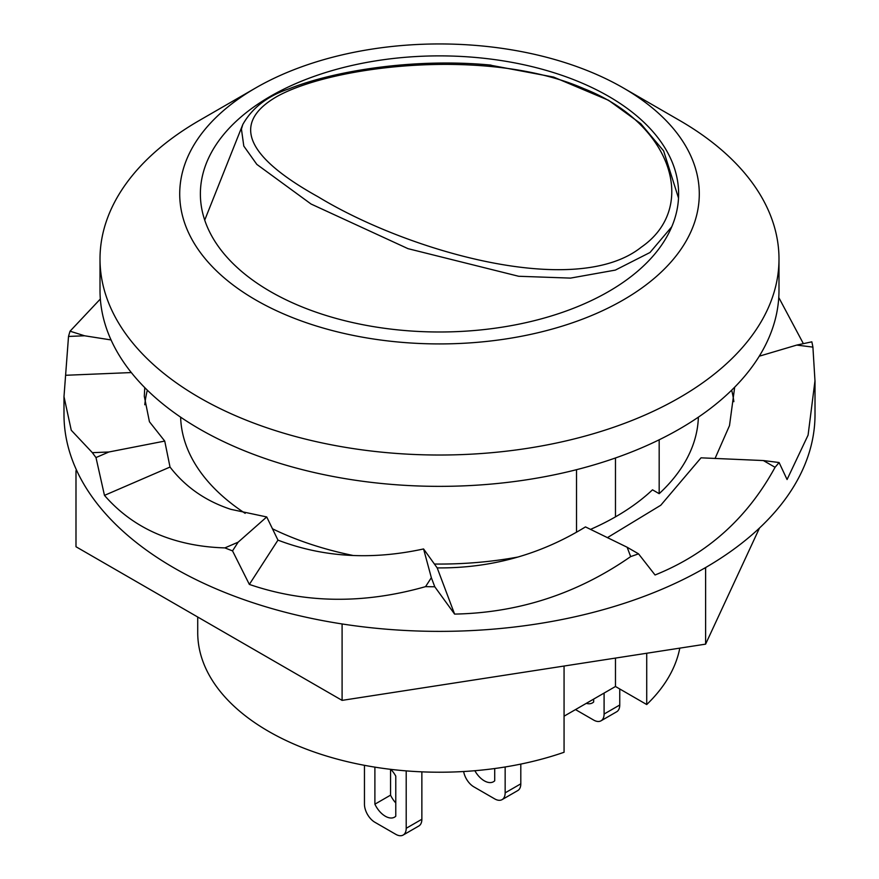 <?xml version="1.0" encoding="UTF-8"?>
<svg xmlns="http://www.w3.org/2000/svg" width="879" height="879" viewBox="0 0 879 879"><rect width="100%" height="100%" fill="white"/><g stroke="black" fill="none" stroke-linecap="round" stroke-linejoin="round"><path stroke-width="1.32" d="M619.75 688.971L619.75 705.002L604.093 714.045A14.756 8.526 60 0 1 601.038 720.802A14.756 8.526 60 0 1 593.655 720.066L575.492 709.584M601.038 720.802L616.695 711.759A14.756 8.526 -120 0 0 619.75 705.002M593.655 699.091L593.655 701.991A18.448 10.658 60 0 1 592.446 702.903A18.448 10.658 60 0 1 586.304 703.343M604.093 693.07L604.093 714.045M564.065 666.04L564.065 752.27A241.78 139.585 180 0 1 320.461 754.127A241.78 139.585 180 0 1 197.72 632.627L197.72 617.025M679.786 648.142A241.78 139.585 180 0 1 646.724 704.54L615.476 686.499L564.065 716.187M421.865 771.85L421.865 819.25L406.208 828.293A14.756 8.526 60 0 1 403.153 835.05A14.756 8.526 60 0 1 395.77 834.314L374.893 822.272A14.756 8.526 60 0 1 364.455 804.186L364.455 765.323M403.153 835.05L418.8 826.007A14.756 8.526 -120 0 0 421.865 819.25M390.551 769.334L390.551 795.154A18.448 10.658 -120 0 0 395.77 802.934M390.781 769.356A18.448 10.658 60 0 1 395.77 776.113L395.77 816.239A18.448 10.658 60 0 1 394.561 817.151A18.448 10.658 60 0 1 374.893 804.186L374.893 767.147M374.893 804.186L390.551 795.154M406.208 770.894L406.208 828.293M520.808 764.093L520.808 783.826L505.15 792.858A14.756 8.526 60 0 1 502.096 799.615A14.756 8.526 60 0 1 494.712 798.89L473.836 786.837A14.756 8.526 60 0 1 463.651 771.52M502.096 799.615L517.753 790.584A14.756 8.526 -120 0 0 520.808 783.826M494.712 768.532L494.712 780.805A18.448 10.658 60 0 1 493.504 781.728A18.448 10.658 60 0 1 474.847 770.718M505.15 766.971L505.15 792.858M147.331 390.177A295.212 170.438 0 0 0 144.782 404.769M733.866 401.659A295.212 170.438 0 0 0 731.669 390.177M590.501 529.4A249.702 144.167 180 0 0 652.493 489.823L659.173 493.679A258.898 149.474 0 0 0 698.365 417.162M180.635 417.162A258.898 149.474 0 0 0 245.164 513.347M272.402 528.751A258.898 149.474 0 0 0 353.061 555.473M434.402 564.032A258.898 149.474 0 0 0 517.83 557.055M144.76 387.617L144.299 396.297L149.441 421.755L164.736 441.082L170.021 467.057C185.37 486.944 205.609 501.03 230.759 509.315L266.722 516.951L277.962 540.124C322.989 557.341 371.52 560.286 423.568 548.946L437.193 567.9L454.597 614.091L434.775 586.765L431.347 577.69L425.568 586.634C363.752 604.203 305.013 603.466 249.35 584.414L232.528 550.88L238.154 542.167L224.903 547.892C206.818 547.397 189.831 544.749 173.965 539.97C146.211 531.619 123.049 516.764 104.469 495.382L95.987 457.563L108.875 451.993L92.372 452.674L71.254 430.238L63.991 396.638L68.518 336.437L84.571 335.778L70.056 331.196L100.338 299.014M423.568 548.946L431.347 577.69M759.269 356.193L796.748 345.084L812.91 347.117L814.976 380.827L808.087 435.116L787.068 479.527L779.091 462.519L763.357 460.552L701.024 457.827L660.766 505.249L607.345 537.684M812.91 347.117A375.509 216.794 180 0 0 811.833 341.832L796.748 345.084M437.193 567.9C490.768 568.394 540.189 554.737 585.469 526.906L627.145 547.254L630.661 556.594C577.448 593.666 518.753 612.828 454.597 614.091M277.962 540.124L249.35 584.414M266.722 516.951L238.154 542.167M170.021 467.057L104.469 495.382M164.736 441.082L108.875 451.993M131.323 372.564L65.969 375.267M111.051 339.942L84.571 335.778M778.772 297.509L803.373 343.656M715.034 458.519L729.504 425.612L734.679 387.178M779.091 462.519A375.509 216.794 180 0 1 775.058 467.298C747.392 518.039 707.397 553.935 655.053 574.987L638.528 553.836L627.145 547.254M95.987 457.563A375.509 216.794 180 0 1 92.372 452.674M68.518 336.437A375.509 216.794 180 0 1 70.056 331.196M638.528 553.836A375.509 216.794 180 0 1 630.661 556.594M434.775 586.765A375.509 216.794 180 0 1 425.568 586.634M232.528 550.88A375.509 216.794 180 0 1 224.903 547.892M815.009 380.827L815.009 414.58A375.509 216.794 180 0 1 706.035 567.296A375.509 216.794 180 0 1 704.013 568.46A375.509 216.794 180 0 1 343.689 624.2A375.509 216.794 180 0 1 340.931 623.771A375.509 216.794 180 0 1 173.965 567.878A375.509 216.794 180 0 1 77.154 471.496A375.509 216.794 180 0 1 76.418 469.891A375.509 216.794 180 0 1 63.991 414.58L63.991 396.638M763.357 460.552L775.058 467.298M76.418 469.891L75.99 470.814L77.154 471.496M704.013 568.46L705.606 568.219L706.035 567.296M340.931 623.771L343.689 624.2M342.096 624.453L342.096 700.376L75.99 546.738L75.99 470.814M759.5 528.015L705.606 644.142L342.096 700.376M705.606 568.219L705.606 644.142M576.514 469.683L576.514 532.191M242.813 124.455L241.428 129.092L243.802 146.09L256.822 164.384L311.067 204.027L407.999 248.658L518.654 276.27L570.526 278.105L615.355 270.095L649.988 252.504L671.765 226.771M488.977 64.925L553.616 77.077L608.587 100.305L640.769 123.686L663.634 150.902L678.511 198.083M318.231 196.874C244.955 156.165 231.276 122.664 277.193 96.371C334.394 64.826 489.493 47.345 583.755 88.603C672.171 123.302 698.915 207.477 641.285 247.175C575.921 299.464 408.131 251.482 318.231 196.874M204.719 220.113L242.494 125.268M608.587 96.316A239.121 138.058 180 0 1 678.621 193.94A239.121 138.058 180 0 1 531.004 321.483A239.121 138.058 180 0 1 270.413 291.553A239.121 138.058 180 0 1 200.379 193.94A239.121 138.058 180 0 1 347.996 66.386A239.121 138.058 180 0 1 608.587 96.316M778.992 259.019L778.992 290.356A339.492 196.006 180 0 1 569.416 471.441A339.492 196.006 180 0 1 199.445 428.952A339.492 196.006 180 0 1 100.008 290.356L100.008 259.019A339.492 196.006 0 0 0 199.445 397.616A339.492 196.006 0 0 0 569.416 440.104A339.492 196.006 0 0 0 778.992 259.019A339.492 196.006 0 0 0 679.566 120.423L623.2 87.878A259.788 149.99 180 0 1 623.2 299.992A259.788 149.99 180 0 1 255.8 299.992A259.788 149.99 180 0 1 255.8 87.878A259.788 149.99 180 0 1 623.2 87.878M659.173 493.679L659.173 439.797M615.476 686.499L615.476 658.085M615.476 516.863L615.476 457.97M646.724 704.54L646.724 653.251M255.8 87.878L199.434 120.423A339.492 196.006 0 0 0 100.008 259.019M242.769 124.554C252.119 107.93 267.491 96.031 288.883 88.867C335.91 70.111 416.668 57.882 491.053 65.123"/></g></svg>
